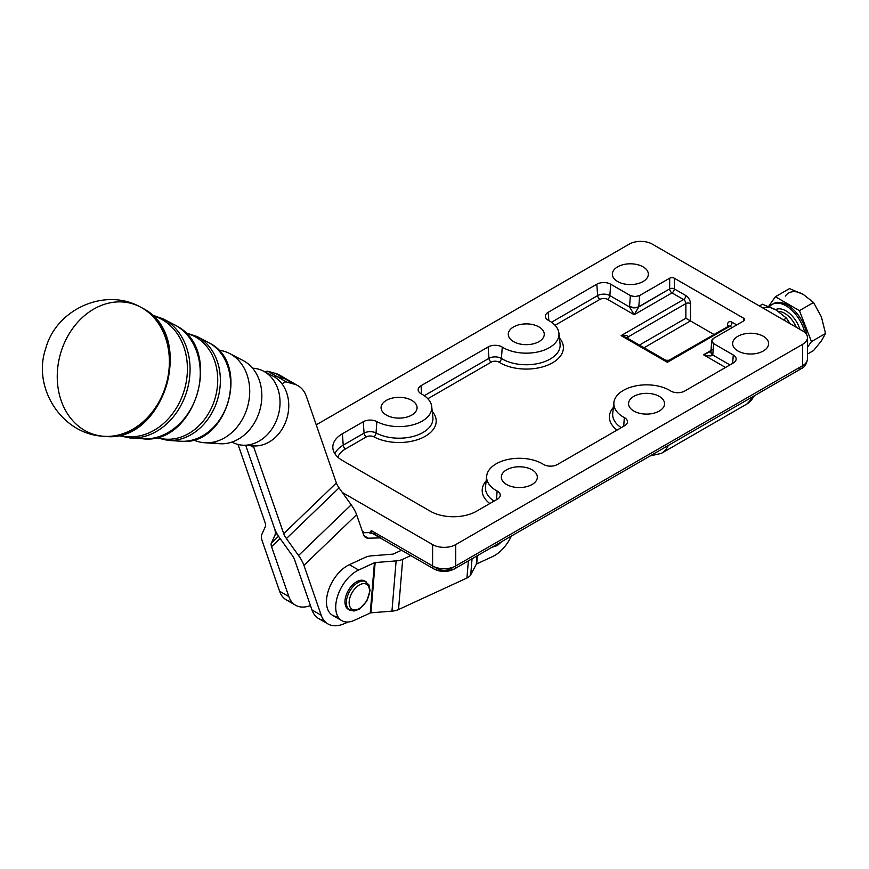 <?xml version="1.0" encoding="UTF-8"?>
<svg xmlns="http://www.w3.org/2000/svg" width="869" height="869" viewBox="0 0 869 869"><rect width="100%" height="100%" fill="white"/><g stroke="black" fill="none" stroke-linecap="round" stroke-linejoin="round"><path stroke-width="1.3" d="M500.902 542.093A14.393 8.31 -60 0 1 493.853 546.166A14.393 8.31 120 0 0 500.902 542.093M349.935 597.59A14.393 8.31 -60 0 1 367.424 584.978A14.393 8.31 -60 0 1 360.559 607.692A14.393 8.31 -60 0 1 349.935 597.59A14.393 8.31 120 0 0 360.559 607.692A14.393 8.31 120 0 0 367.424 584.978A14.393 8.31 120 0 0 349.935 597.59M347.263 596.905A16.359 9.44 120 0 0 349.74 610.114A16.359 9.44 -60 0 1 347.263 596.905A16.359 9.44 -60 0 1 366.099 581.795A16.359 9.44 120 0 0 347.263 596.905M349.077 609.669A16.359 9.44 -60 0 1 345.873 596.101A16.359 9.44 120 0 0 348.35 609.321L353.922 611.037L359.212 609.223L366.772 601.163L370.053 590.594L368.988 584.967L364.708 580.992A16.359 9.44 120 0 0 345.873 596.101A16.359 9.44 -60 0 1 365.371 581.437M209.668 343.146A52.031 42.027 105.6 0 1 227.971 402.108A52.031 42.027 105.6 0 1 180.763 441.224A52.031 42.027 -74.4 0 0 227.971 402.108A52.031 42.027 -74.4 0 0 209.668 343.146A52.031 42.027 -74.4 0 0 208.354 342.419A52.031 42.027 105.6 0 1 209.668 343.146M198.382 337.259A54.714 44.189 105.6 0 1 217.63 399.273A54.714 44.189 105.6 0 1 167.989 440.398A54.714 44.189 -74.4 0 0 217.63 399.273A54.714 44.189 -74.4 0 0 198.382 337.259A54.714 44.189 -74.4 0 0 196.991 336.499A54.714 44.189 105.6 0 1 198.382 337.259M196.003 337.248A54.074 43.678 105.6 0 1 213.166 403.955A54.074 43.678 105.6 0 1 156.865 437.389A54.074 43.678 -74.4 0 0 213.166 403.955A54.074 43.678 -74.4 0 0 196.003 337.248A54.074 43.678 -74.4 0 0 185.923 333.316A54.074 43.678 105.6 0 1 196.003 337.248M176.146 325.679A60.004 48.468 105.6 0 1 197.263 393.679A60.004 48.468 105.6 0 1 142.82 438.791A60.004 48.468 -74.4 0 0 197.263 393.679A60.004 48.468 -74.4 0 0 176.146 325.679A60.004 48.468 -74.4 0 0 174.626 324.843A60.004 48.468 105.6 0 1 176.146 325.679M164.871 319.803A62.687 50.63 105.6 0 1 186.922 390.844A62.687 50.63 105.6 0 1 130.046 437.965A62.687 50.63 -74.4 0 0 186.922 390.844A62.687 50.63 -74.4 0 0 164.871 319.803A62.687 50.63 -74.4 0 0 163.274 318.923A62.687 50.63 105.6 0 1 164.871 319.803M162.481 319.792A62.047 50.109 105.6 0 1 182.533 395.406A62.047 50.109 105.6 0 1 119.118 435.173A62.047 50.109 -74.4 0 0 182.533 395.406A62.047 50.109 -74.4 0 0 162.481 319.792A62.047 50.109 -74.4 0 0 152.477 315.653A62.047 50.109 105.6 0 1 162.481 319.792M142.614 308.202A67.988 54.91 105.6 0 1 166.435 385.554A67.988 54.91 105.6 0 1 104.313 436.325A67.988 54.91 -74.4 0 0 166.435 385.554A67.988 54.91 -74.4 0 0 142.614 308.202A67.988 54.91 -74.4 0 0 140.42 307.007A67.988 54.91 105.6 0 1 142.614 308.202M139.811 306.703C104.226 287.291 56.105 309.646 45.775 348.371C32.034 387.498 61.699 434.446 103.639 436.271A68.119 55.019 -74.4 0 0 161.482 396.948A68.119 55.019 -74.4 0 0 142.016 307.898A68.119 55.019 105.6 0 1 165.881 385.412A68.119 55.019 105.6 0 1 103.639 436.271A68.119 55.019 105.6 0 1 60.319 354.346A68.119 55.019 105.6 0 1 139.811 306.703A68.119 55.019 105.6 0 1 142.016 307.898A68.119 55.019 -74.4 0 0 139.811 306.703L140.42 307.007A67.988 54.91 -74.4 0 0 140.115 306.855M103.976 436.292A67.988 54.91 -74.4 0 0 104.313 436.325C164.263 444.385 196.828 335.412 142.712 308.256L140.42 307.007M193.526 439.866A47.002 37.954 -74.4 0 0 244.917 414.176A47.002 37.954 -74.4 0 0 230.839 354.172A47.002 37.954 -74.4 0 0 218.564 350.185M244.243 361.156A43.808 35.379 -74.4 0 0 243.135 360.548L229.644 353.52A47.002 37.954 105.6 0 1 230.839 354.172A47.002 37.954 105.6 0 1 247.372 407.431A47.002 37.954 105.6 0 1 204.736 442.755L219.911 443.733A43.808 35.379 -74.4 0 0 259.657 410.798A43.808 35.379 -74.4 0 0 244.243 361.156A43.808 35.379 105.6 0 1 258.169 415.165A43.808 35.379 105.6 0 1 212.59 442.299M264.361 371.628A39.029 31.523 -74.4 0 0 252.586 368.206A39.029 31.523 105.6 0 1 263.372 371.085A39.029 31.523 105.6 0 1 264.361 371.628A39.029 31.523 105.6 0 1 278.08 415.86A39.029 31.523 105.6 0 1 242.679 445.189A39.029 31.523 105.6 0 1 231.969 442.071A39.029 31.523 -74.4 0 0 275.658 422.334A39.029 31.523 -74.4 0 0 264.361 371.628M242.679 445.189L253.596 445.895A36.726 29.665 -74.4 0 0 286.922 418.282A36.726 29.665 -74.4 0 0 273.996 376.657A36.726 29.665 -74.4 0 0 273.062 376.147L263.372 371.085M273.996 376.657A36.726 29.665 105.6 0 1 285.868 421.432A36.726 29.665 105.6 0 1 248.306 444.95M288.812 380.426A49.066 28.329 -60 0 1 288.812 380.437A49.066 28.329 120 0 0 284.945 378.808A49.066 28.329 -60 0 1 288.812 380.426L279.557 375.093A49.066 28.329 120 0 0 275.701 373.474L284.945 378.808L277.157 376.635A4.91 2.835 120 0 0 274.876 377.179A4.91 2.835 -60 0 1 277.157 376.635L267.902 371.291L277.157 376.635A4.91 2.835 120 0 0 274.865 377.179A4.91 2.835 -60 0 1 277.168 376.646L284.945 378.808L275.701 373.474L267.902 371.291A4.91 2.835 120 0 0 265.273 372.084A4.91 2.835 -60 0 1 267.902 371.291L275.701 373.474A49.066 28.329 -60 0 1 282.892 377.624M291.484 601.609A39.246 22.659 -60 0 1 279.601 591.235L262.319 541.333A26.168 9.559 46.1 0 1 261.873 534.326L265.414 526.451A13.078 4.78 -133.9 0 0 265.197 522.942L238.008 444.461L265.197 522.942A13.078 4.78 46.1 0 1 265.414 526.451L261.873 534.326A26.168 9.559 -133.9 0 0 262.319 541.333L279.601 591.235L288.856 596.579L271.562 546.677A13.078 4.78 46.1 0 1 271.345 543.168L274.897 535.293A26.168 9.559 -133.9 0 0 274.441 528.287L245.742 445.384L274.441 528.287A26.168 9.559 46.1 0 1 274.897 535.293L271.345 543.168A13.078 4.78 -133.9 0 0 271.562 546.677L288.856 596.579A39.246 22.659 120 0 0 310.461 605.552A39.246 22.659 -60 0 1 295.558 605.237A39.246 22.659 -60 0 1 288.856 596.579L279.601 591.235A39.246 22.659 120 0 0 286.303 599.892L295.558 605.237M298.067 385.771L288.812 380.437A49.066 28.329 120 0 0 284.956 378.819L294.211 384.152L286.412 381.98L294.211 384.152A49.066 28.329 -60 0 1 298.067 385.771A49.066 28.329 -60 0 1 306.453 396.601L336.368 482.958L306.453 396.601A49.066 28.329 120 0 0 294.211 384.152L284.956 378.819L277.168 376.646L284.956 378.819A49.066 28.329 -60 0 1 292.147 382.968M617.631 281.534A17.988 10.385 0 0 0 637.238 283.783A17.988 10.385 0 0 0 648.339 274.191A17.988 10.385 0 0 0 630.351 263.807A17.988 10.385 0 0 0 612.363 274.191A17.988 10.385 0 0 0 617.631 281.534A17.988 10.385 180 0 1 625.702 264.154A17.988 10.385 180 0 1 647.731 276.885A17.988 10.385 180 0 1 617.631 281.534M513.557 341.626A17.988 10.385 0 0 0 533.153 343.874A17.988 10.385 0 0 0 544.266 334.283A17.988 10.385 0 0 0 526.277 323.898A17.988 10.385 0 0 0 508.289 334.283A17.988 10.385 0 0 0 513.557 341.626A17.988 10.385 180 0 1 521.617 324.246A17.988 10.385 180 0 1 543.646 336.966A17.988 10.385 180 0 1 513.557 341.626M386.347 415.067A17.988 10.385 0 0 0 405.953 417.316A17.988 10.385 0 0 0 417.055 407.724A17.988 10.385 0 0 0 399.067 397.339A17.988 10.385 0 0 0 381.078 407.724A17.988 10.385 0 0 0 386.347 415.067A17.988 10.385 180 0 1 394.407 397.687A17.988 10.385 180 0 1 416.447 410.418A17.988 10.385 180 0 1 386.347 415.067M506.616 484.511A17.988 10.385 0 0 0 526.223 486.759A17.988 10.385 0 0 0 537.324 477.168A17.988 10.385 0 0 0 519.336 466.772A17.988 10.385 0 0 0 501.348 477.157A17.988 10.385 0 0 0 506.616 484.511A17.988 10.385 180 0 1 514.676 467.131A17.988 10.385 180 0 1 536.716 479.851A17.988 10.385 180 0 1 506.616 484.511M633.827 411.059A17.988 10.385 0 0 0 653.423 413.318A17.988 10.385 0 0 0 664.535 403.716A17.988 10.385 0 0 0 646.547 393.331A17.988 10.385 0 0 0 628.559 403.716A17.988 10.385 0 0 0 633.827 411.059A17.988 10.385 180 0 1 641.887 393.69A17.988 10.385 180 0 1 663.916 406.41A17.988 10.385 180 0 1 633.827 411.059M737.9 350.978A17.988 10.385 0 0 0 757.507 353.227A17.988 10.385 0 0 0 768.609 343.635A17.988 10.385 0 0 0 750.62 333.24A17.988 10.385 0 0 0 732.632 343.624A17.988 10.385 0 0 0 737.9 350.978A17.988 10.385 180 0 1 745.971 333.598A17.988 10.385 180 0 1 768 346.318A17.988 10.385 180 0 1 737.9 350.978M316.229 424.832L629.199 244.146A16.359 9.44 180 0 1 652.326 244.146L802.663 330.948A16.359 9.44 180 0 1 807.453 337.617A16.359 9.44 180 0 1 802.663 344.298L802.663 365.664A16.359 9.44 0 0 0 807.453 358.984A16.359 9.44 180 0 1 802.663 365.664L802.663 344.298L455.736 544.591L455.736 565.958L802.663 365.664L455.736 565.958L455.736 544.591A16.359 9.44 180 0 1 432.599 544.591L432.599 565.958A16.359 9.44 0 0 0 455.736 565.958A16.359 9.44 180 0 1 432.599 565.958A6.539 3.78 120 0 0 433.957 568.956A6.539 3.78 -60 0 1 432.599 565.958L371.313 530.579A6.539 3.78 120 0 0 372.671 533.566A6.539 3.78 -60 0 1 371.313 530.579L432.599 565.958L432.599 544.591A16.359 9.44 0 0 0 455.736 544.591L802.663 344.298A16.359 9.44 0 0 0 802.663 330.948L652.326 244.146A16.359 9.44 0 0 0 629.199 244.146L316.229 424.832M454.378 568.956A6.539 3.78 -120 0 0 455.736 565.958A6.539 3.78 60 0 1 454.378 568.956A6.539 3.78 60 0 1 451.109 568.63A9.809 5.67 180 0 1 437.226 568.63A6.539 3.78 -60 0 1 433.957 568.956C440.768 572.334 447.568 572.334 454.378 568.956L801.305 368.652A6.539 3.78 -120 0 0 802.663 365.664A6.539 3.78 60 0 1 801.305 368.652A6.539 3.78 60 0 1 798.035 368.337M612.732 413.427A33.88 19.563 0 0 0 621.27 427.657A33.88 19.563 180 0 1 612.732 413.427L613.894 402.553A32.707 18.879 180 0 1 635.554 385.934A32.707 18.879 180 0 1 670.542 390.887A9.809 5.67 0 0 0 684.685 391.05L733.273 362.992A9.809 5.67 0 0 0 736.13 359.332A9.809 5.67 0 0 0 733.273 354.976L732.665 363.34L733.273 354.976L713.612 343.624L712.765 355.008L729.938 364.926L712.765 355.008C711.852 356.236 708.789 356.171 703.542 354.78L711.005 350.479L703.542 354.78L725.517 367.468L703.542 354.78C708.789 356.171 711.852 356.236 712.765 355.008L713.612 343.624L733.273 354.976A9.809 5.67 180 0 1 733.273 362.992L684.685 391.05A9.809 5.67 180 0 1 670.542 390.887A32.707 18.879 0 0 0 623.41 390.366A32.707 18.879 0 0 0 624.322 417.576A32.707 18.879 180 0 1 613.894 402.553M623.714 426.244L624.322 417.576L623.714 426.244M624.594 425.734A9.809 5.67 0 0 0 627.451 422.084A9.809 5.67 0 0 0 624.322 417.576A9.809 5.67 180 0 1 624.594 425.734L557.474 464.491L624.594 425.734M543.331 464.328A9.809 5.67 0 0 0 557.474 464.491A9.809 5.67 180 0 1 543.331 464.328A32.707 18.879 0 0 0 496.21 463.807A32.707 18.879 0 0 0 497.111 491.018A32.707 18.879 180 0 1 486.694 475.995A32.707 18.879 180 0 1 508.354 459.375A32.707 18.879 180 0 1 543.331 464.328M485.521 486.868A33.88 19.563 0 0 0 494.059 501.098A33.88 19.563 180 0 1 485.521 486.868L486.694 475.995M496.514 499.686L497.111 491.018L496.514 499.686M497.383 499.186A9.809 5.67 0 0 0 500.24 495.526A9.809 5.67 0 0 0 497.111 491.018A9.809 5.67 180 0 1 497.383 499.186L476.549 511.211L497.383 499.186M430.285 511.211A32.707 18.879 0 0 0 476.549 511.211A32.707 18.879 180 0 1 430.285 511.211L342.397 460.472L430.285 511.211M334.891 453.727A31.545 18.206 180 0 1 343.222 445.156L342.397 433.761A32.707 18.879 0 0 0 332.881 448.285A32.707 18.879 0 0 0 342.397 460.472A32.707 18.879 180 0 1 342.397 433.761L343.222 445.156L364.068 433.12L363.242 421.737L342.397 433.761L363.242 421.737L364.068 433.12A8.647 4.986 180 0 1 376.049 432.99L376.842 421.584A9.809 5.67 0 0 0 363.242 421.737A9.809 5.67 180 0 1 376.842 421.584L376.049 432.99A33.88 19.563 0 0 0 413.59 436.314A33.88 19.563 0 0 0 432.881 417.435A33.88 19.563 180 0 1 413.59 436.314A33.88 19.563 180 0 1 376.049 432.99A3.27 1.814 -61.9 0 1 373.833 436.814A5.388 3.107 0 0 0 366.37 436.89L345.536 448.925A28.286 16.326 0 0 0 337.835 457.159A28.286 16.326 180 0 1 345.536 448.925L366.37 436.89A5.388 3.107 180 0 1 373.833 436.814A37.139 21.443 0 0 0 421.4 438.215A37.139 21.443 0 0 0 432.241 411.439A37.139 21.443 180 0 1 421.4 438.215A37.139 21.443 180 0 1 373.833 436.814A3.27 1.814 118.1 0 0 376.049 432.99A8.647 4.986 0 0 0 364.068 433.12A3.27 1.89 -120 0 0 366.37 436.89A3.27 1.89 60 0 1 364.068 433.12L343.222 445.156A3.27 1.89 -120 0 0 345.536 448.925A3.27 1.89 60 0 1 343.222 445.156A31.545 18.206 0 0 0 334.891 453.727M421.291 393.863A32.707 18.879 180 0 1 431.708 406.562A32.707 18.879 180 0 1 413.079 424.789A32.707 18.879 180 0 1 376.842 421.584A32.707 18.879 0 0 0 423.062 420.553A32.707 18.879 0 0 0 421.291 393.863A9.809 5.67 180 0 1 421.02 385.706A9.809 5.67 0 0 0 418.163 390.062A9.809 5.67 0 0 0 421.291 393.863M421.617 394.048L421.02 385.706L421.617 394.048M424.278 395.688L488.965 358.343L488.139 346.959L421.02 385.706L488.139 346.959L488.965 358.343A8.647 4.986 180 0 1 501.413 358.484L502.271 347.111A9.809 5.67 0 0 0 488.139 346.959A9.809 5.67 180 0 1 502.271 347.111L501.413 358.484A33.88 19.563 0 0 0 539.606 363.177A33.88 19.563 0 0 0 560.092 343.983A33.88 19.563 180 0 1 539.606 363.177A33.88 19.563 180 0 1 501.413 358.484A3.27 1.955 -58.1 0 1 499.023 362.199A5.388 3.107 0 0 0 491.267 362.112L427.83 398.741L491.267 362.112A5.388 3.107 180 0 1 499.023 362.199A37.139 21.443 0 0 0 547.448 365.252A37.139 21.443 0 0 0 559.44 337.998A37.139 21.443 180 0 1 547.448 365.252A37.139 21.443 180 0 1 499.023 362.199A3.27 1.955 121.9 0 0 501.413 358.484A8.647 4.986 0 0 0 488.965 358.343A3.27 1.89 -120 0 0 491.267 362.112A3.27 1.89 60 0 1 488.965 358.343L424.278 395.688M548.491 320.422A32.707 18.879 180 0 1 558.919 333.109A32.707 18.879 180 0 1 539.149 351.641A32.707 18.879 180 0 1 502.271 347.111A32.707 18.879 0 0 0 549.404 347.633A32.707 18.879 0 0 0 548.491 320.422A9.809 5.67 180 0 1 548.22 312.264A9.809 5.67 0 0 0 545.374 316.62A9.809 5.67 0 0 0 548.491 320.422M548.828 320.607L548.22 312.264L548.828 320.607M551.489 322.247L597.644 295.601L596.818 284.206L548.22 312.264L596.818 284.206L597.644 295.601A8.647 4.986 180 0 1 609.864 295.601L610.69 284.206A9.809 5.67 0 0 0 596.818 284.206A9.809 5.67 180 0 1 610.69 284.206L609.864 295.601A3.27 1.89 -60 0 1 607.561 299.37A5.388 3.107 0 0 0 599.947 299.37L555.041 325.299L599.947 299.37A5.388 3.107 180 0 1 607.561 299.37L634.164 314.719L671.987 292.886L683.545 299.566L621.107 335.619C625.311 334.967 627.624 335.412 628.037 336.955L685.858 303.574A3.27 1.89 -120 0 0 683.545 299.566A3.27 1.89 120 0 0 685.858 295.558A6.539 3.78 60 0 1 690.486 303.574L690.486 320.933L644.038 347.752L690.486 320.933L713.818 334.391L685.858 318.26L685.858 303.574L628.037 336.955L628.037 338.519L628.037 336.955C627.624 335.412 625.311 334.967 621.107 335.619L667.359 362.319L729.808 326.266A3.27 1.89 -120 0 0 728.168 326.103A3.27 1.89 60 0 1 729.808 326.266L732.122 327.602L729.808 326.266A3.27 1.89 120 0 0 732.122 322.269L736.749 324.93L732.122 322.269A3.27 1.89 -60 0 1 729.808 326.266L667.359 362.319L665.719 360.277L667.359 362.319L669 360.277L667.359 362.319L621.107 335.619L626.006 337.346L621.107 335.619L683.545 299.566A3.27 1.89 60 0 1 685.858 303.574A3.27 1.89 180 0 1 690.486 303.574A6.539 3.78 -120 0 0 685.858 295.558L674.301 288.877L685.858 295.558A3.27 1.89 -60 0 1 683.545 299.566L671.987 292.886A3.27 1.89 120 0 0 674.301 288.877A3.27 1.89 -60 0 1 671.987 292.886A3.27 1.89 60 0 1 669.673 288.877A3.27 1.89 -120 0 0 671.987 292.886L634.164 314.719L607.561 299.37A3.27 1.89 120 0 0 609.864 295.601A8.647 4.986 0 0 0 597.644 295.601A3.27 1.89 -120 0 0 599.947 299.37A3.27 1.89 60 0 1 597.644 295.601L551.489 322.247M754.726 395.558L746.916 403.987A45.796 26.439 -120 0 0 753.879 396.036A45.796 26.439 60 0 1 746.916 403.987L661.342 453.39A45.796 26.439 -120 0 0 668.304 445.449A45.796 26.439 60 0 1 661.342 453.39L650.142 455.932M364.676 532.719L362.395 531.393L364.676 532.719M674.301 278.199L674.301 288.877A3.27 1.89 0 0 0 669.673 288.877A3.27 1.89 180 0 1 674.301 288.877L674.301 278.199A3.27 1.89 0 0 0 669.673 278.199L669.673 288.877L638.813 306.692L634.164 314.719L629.558 306.963L609.864 295.601L629.558 306.963L630.351 295.558L610.69 284.206L630.351 295.558L629.558 306.963L634.164 314.719L638.769 306.963A6.539 3.096 180 0 1 629.558 306.963A6.539 3.096 0 0 0 638.769 306.963L669.673 288.877L669.673 278.199L639.627 295.547L638.813 306.692A6.539 3.433 -175.8 0 1 629.58 306.225A6.539 3.433 4.2 0 0 638.813 306.692L639.627 295.547L634.989 296.655L630.351 295.558L634.251 296.633L639.073 295.829L669.673 278.199A3.27 1.89 180 0 1 674.301 278.199L743.679 318.26L674.301 278.199M727.494 326.494L727.494 324.93A6.539 3.78 60 0 1 732.122 322.269A6.539 3.78 -120 0 0 727.494 324.93A3.27 1.89 180 0 1 728.396 325.929A3.27 1.89 0 0 0 727.494 324.93L727.494 326.494M743.679 320.933L743.679 318.26L743.679 320.933A3.27 1.89 0 0 0 744.646 319.596A3.27 1.89 0 0 0 743.679 318.26A3.27 1.89 180 0 1 743.679 320.933L713.634 338.28C711.103 340.061 711.092 341.843 713.612 343.624L711.711 340.8L713.634 338.28L743.679 320.933M639.41 345.08L685.858 318.26L639.41 345.08M627.125 337.987A3.27 1.89 180 0 1 628.037 336.955M685.858 318.26L690.486 320.933L690.486 303.574A3.27 1.89 0 0 0 685.858 303.574L685.858 318.26M489.834 503.542A37.139 21.443 180 0 1 486.162 480.872A37.139 21.443 0 0 0 489.834 503.542M617.044 430.101A37.139 21.443 180 0 1 613.373 407.431A37.139 21.443 0 0 0 617.044 430.101M342.364 492.495L432.599 544.591L342.364 492.495M711.711 340.8L710.929 351.619A6.539 3.433 4.2 0 0 712.841 354.291A6.539 3.433 -175.8 0 1 710.929 351.63A6.539 3.433 -175.8 0 1 712.83 349.425M710.918 351.728A6.539 3.748 8.6 0 0 710.907 351.847A6.539 3.748 8.6 0 0 712.765 355.008A6.539 3.748 -171.4 0 1 710.907 351.836A6.539 3.748 -171.4 0 1 710.907 351.793M711.059 351.358L703.542 354.78M368.999 532.61L369.531 532.914L371.313 530.579L369.531 532.914L372.671 533.577L368.999 532.61L362.862 532.762L368.999 532.61M280.09 538.487L271.562 546.677L280.09 538.487M278.536 536.249L271.345 543.168L278.536 536.249M276.831 533.436L274.897 535.293L276.831 533.436M323.865 620.303A39.246 22.659 -60 0 1 311.982 609.94L294.7 560.027A13.078 4.78 -133.9 0 0 291.995 555.095L279.851 538.161A26.168 9.559 46.1 0 1 274.452 528.287L274.452 528.276A26.168 9.559 -133.9 0 0 279.851 538.161L291.995 555.095A13.078 4.78 46.1 0 1 294.7 560.027L311.982 609.94L321.237 615.274L303.944 565.371A26.168 9.559 -133.9 0 0 298.545 555.497L286.401 538.563A13.078 4.78 46.1 0 1 283.707 533.631L253.889 447.546L250.696 445.71L253.889 447.546L283.707 533.631L336.368 482.958A13.078 4.78 -133.9 0 0 339.062 487.889L351.206 504.824A26.168 9.559 46.1 0 1 356.605 514.698L363.535 534.696A13.078 7.549 120 0 0 365.773 537.585A13.078 7.549 120 0 0 368.315 538.193L363.97 535.684L368.315 538.193A13.078 7.549 -60 0 1 363.535 534.696L356.605 514.698L303.944 565.371L321.237 615.274L311.982 609.94A39.246 22.659 120 0 0 318.684 618.587L327.939 623.931A39.246 22.659 -60 0 1 321.237 615.274A39.246 22.659 120 0 0 343.907 623.823A39.246 22.659 -60 0 1 327.939 623.931M375.94 533.251A6.539 3.78 -60 0 1 373.942 533.87A6.539 3.78 -60 0 1 372.671 533.566L433.957 568.956M253.726 445.906A4.91 2.835 120 0 0 253.889 447.546A4.91 2.835 -60 0 1 253.726 445.906M286.412 381.98A4.91 2.835 120 0 0 282.327 384.294A4.91 2.835 -60 0 1 286.412 381.98L277.168 376.646L286.412 381.98M373.942 533.87L380.883 537.878L373.942 533.87M348.23 621.987L343.907 623.823L348.23 621.987M380.166 537.9L368.315 538.193L380.166 537.9M337.932 616.686A29.437 17 -60 0 1 327.287 594.635A29.437 17 -60 0 1 349.371 564.687L365.165 557.409L349.371 564.687L358.615 570.031L374.42 562.754A1.64 0.847 -175.3 0 1 375.147 562.569L396.123 560.896A14.719 7.604 4.7 0 0 402.695 559.321L410.798 555.584L402.695 559.321L398.523 609.56L466.946 578.015A14.719 7.604 4.7 0 0 470.726 574.822L476.299 564.263A1.64 0.847 -175.3 0 1 476.712 563.905L477.396 555.66L476.712 563.905A1.64 0.847 4.7 0 0 476.299 564.263L476.994 555.899L476.299 564.263L470.726 574.822L472.063 558.745L470.726 574.822A14.719 7.604 -175.3 0 1 466.946 578.015L468.369 560.874L466.946 578.015L398.523 609.56L402.695 559.321A14.719 7.604 -175.3 0 1 396.123 560.896L391.952 611.146A14.719 7.604 4.7 0 0 398.523 609.56A14.719 7.604 -175.3 0 1 391.952 611.146L396.123 560.896L375.147 562.569L370.976 612.819L391.952 611.146L370.976 612.819L375.147 562.569A1.64 0.847 4.7 0 0 374.42 562.754L370.248 612.993A1.64 0.847 -175.3 0 1 370.976 612.819A1.64 0.847 4.7 0 0 370.248 612.993L374.42 562.754L358.615 570.031A29.437 17 120 0 0 335.814 604.705A29.437 17 120 0 0 354.443 620.27L370.248 612.993L354.443 620.27A29.437 17 -60 0 1 341.81 620.651A29.437 17 -60 0 1 337.726 595.71A29.437 17 -60 0 1 358.615 570.031L349.371 564.687A29.437 17 120 0 0 328.471 590.366A29.437 17 120 0 0 332.555 615.306L341.81 620.651M356.605 514.698A26.168 9.559 -133.9 0 0 351.206 504.824L298.545 555.497A26.168 9.559 46.1 0 1 303.944 565.371L356.605 514.698M339.062 487.889L286.401 538.563L298.545 555.497L351.206 504.824L339.062 487.889A13.078 4.78 46.1 0 1 336.368 482.958L283.707 533.631A13.078 4.78 -133.9 0 0 286.401 538.563L339.062 487.889M401.543 550.24L393.44 553.977A1.64 0.847 -175.3 0 1 392.712 554.15L371.736 555.823A14.719 7.604 4.7 0 0 365.165 557.409A14.719 7.604 -175.3 0 1 371.736 555.823L392.712 554.15A1.64 0.847 4.7 0 0 393.44 553.977L401.543 550.24M492.517 556.616L476.712 563.905L492.517 556.616A29.437 17 120 0 0 511.385 536.043A29.437 17 -60 0 1 492.517 556.616M772.834 304.085A27.808 16.055 60 0 1 787.412 305.03A27.808 16.055 60 0 1 806.769 334.913A27.808 16.055 -120 0 0 787.412 305.03A27.808 16.055 -120 0 0 773.508 303.65L772.128 304.454A27.808 16.055 60 0 1 786.021 305.834A27.808 16.055 60 0 1 804.748 332.425A27.808 16.055 -120 0 0 786.021 305.834A27.808 16.055 -120 0 0 769.445 306.768A27.808 16.055 60 0 1 772.128 304.454M785.348 296.09A29.437 17 60 0 1 803.369 294.482L789.497 288.617L775.398 296.753L768.598 306.42L775.398 296.753L789.497 288.617L803.369 294.482L813.536 302.488L799.437 310.635L811.45 341.604L825.55 333.468L821.401 316.903L813.536 302.488L803.369 294.482A29.437 17 -120 0 0 785.348 296.09M813.536 350.565L807.453 354.074L813.536 350.565L821.401 340.941L825.55 333.468L811.45 341.604L807.453 347.296L811.45 341.604L799.437 310.635L775.398 296.753L799.437 310.635L813.536 302.488L821.401 316.903L825.55 333.468L821.401 340.941L813.536 350.565M786.021 310.906A21.584 12.459 60 0 1 799.958 329.384A21.584 12.459 -120 0 0 786.021 310.906A21.584 12.459 -120 0 0 775.539 309.668A21.584 12.459 60 0 1 786.021 310.906M784.642 313.307A19.629 11.33 60 0 1 796.243 327.233A19.629 11.33 -120 0 0 784.642 313.307A19.629 11.33 -120 0 0 778.45 311.417A19.629 11.33 60 0 1 784.642 313.307M776.31 310.103L762.439 304.237L759.419 305.975L762.439 304.237L776.31 310.103A29.437 17 -120 0 0 762.928 308.006A29.437 17 60 0 1 776.31 310.103L786.467 318.119L776.31 310.103M783.458 319.857L786.467 318.119L783.458 319.857M790.04 323.659L786.467 318.119L790.04 323.659M491.713 547.394L497.285 545.569L502.065 541.42M155.931 437.628L167.989 440.398L180.763 441.224C226.82 446.731 251.174 364.122 209.755 343.19L196.991 336.499L185.238 332.631M117.934 435.434L130.046 437.965L142.82 438.791C195.721 445.21 223.865 349.707 176.233 325.723L163.274 318.923L151.608 314.828M103.639 436.271L104.313 436.325M801.305 368.652C804.683 367.152 806.736 363.926 807.453 358.984L807.453 337.617M432.881 417.435L431.708 406.562M560.092 343.983L558.919 333.109M728.45 326.266L669 360.277L665.719 360.277L626.006 337.346"/></g></svg>
